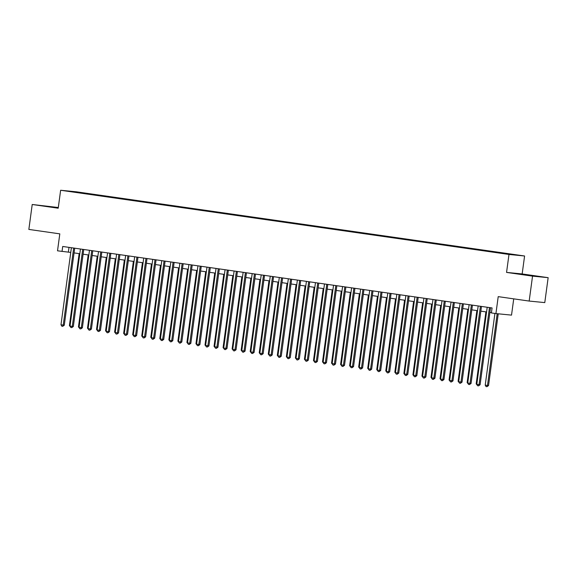 <?xml version="1.0" encoding="UTF-8"?>
<svg xmlns="http://www.w3.org/2000/svg" width="577" height="577" viewBox="0 0 577 577"><rect width="100%" height="100%" fill="white"/><g stroke="black" fill="none" stroke-linecap="round" stroke-linejoin="round"><path stroke-width="0.87" d="M49.074 206.674L58.162 207.799L49.074 206.674M525.899 274.955L534.98 276.08L525.899 274.955M68.923 191.398L73.467 191.961L68.923 191.398M58.299 207.525L32.218 204.489L28.85 229.422L59.806 233.858L57.52 250.815L70.762 252.423M524.587 255.993L76.243 191.795L60.635 190.259L508.986 254.457L524.587 255.993L522.163 273.945L506.556 272.409L532.542 276.131L548.15 277.667L522.163 273.945M548.15 277.667L544.782 302.6L529.174 301.064L498.211 296.636L495.924 313.585L511.525 315.121L513.725 298.857M532.542 276.131L529.174 301.064M495.924 313.585L491.402 312.943L492.073 307.952L62.713 246.473L62.035 251.457M506.462 253.93L500.071 253.101L506.447 254.024M78.833 192.79L497.071 252.683L516.379 255.027L509.383 253.887L88.158 193.576L85.201 193.281L84.978 193.67M78.789 192.653L68.851 191.232L85.201 193.281M506.556 272.409L508.986 254.457M32.218 204.489L58.212 208.21L60.635 190.259M74.072 252.899L79.806 253.721M83.11 254.19L88.844 255.012M92.147 255.488L97.881 256.311M101.191 256.779L106.918 257.602M110.229 258.078L115.963 258.893M119.266 259.369L125 260.191M128.31 260.667L134.037 261.482M137.348 261.958L143.074 262.78M146.385 263.249L152.119 264.071M155.422 264.547L161.156 265.37M164.467 265.838L170.193 266.661M173.504 267.137L179.238 267.959M182.541 268.428L188.275 269.25M191.586 269.726L197.312 270.548M200.623 271.017L206.35 271.839M209.66 272.315L215.394 273.137M218.697 273.606L224.431 274.428M227.742 274.904L233.469 275.719M236.779 276.195L242.513 277.018M245.816 277.494L251.55 278.309M254.854 278.785L260.588 279.607M263.898 280.083L269.625 280.898M272.935 281.374L278.669 282.196M281.973 282.665L287.707 283.487M291.017 283.963L296.744 284.786M300.054 285.254L305.781 286.077M309.092 286.553L314.826 287.375M318.129 287.844L323.863 288.666M327.173 289.142L332.9 289.964M336.211 290.433L341.945 291.255M345.248 291.731L350.982 292.546M354.292 293.022L360.019 293.844M363.33 294.32L369.056 295.135M372.367 295.612L378.101 296.434M381.404 296.91L387.138 297.725M390.449 298.201L396.175 299.023M399.486 299.492L405.22 300.314M408.523 300.79L414.257 301.612M417.56 302.081L423.294 302.903M426.605 303.379L432.332 304.202M435.642 304.67L441.376 305.493M444.679 305.969L450.413 306.791M453.724 307.26L459.451 308.082M462.761 308.558L468.488 309.373M471.798 309.849L477.532 310.671M480.836 311.147L486.57 311.962M489.88 312.438L491.438 312.662M69.002 247.374L68.36 252.077M88.079 194.117L88.158 193.576M489.469 307.577L479.047 384.643L476.79 384.318L487.204 307.26M490.515 307.729L480.1 384.744L479.047 384.643L478.513 385.869L477.605 385.739L476.79 384.318M480.1 384.744L478.513 385.869M494.915 313.441L485.221 385.147L487.486 385.472L488.539 385.573L498.239 313.816M488.539 385.573L486.945 386.698L487.486 385.472L497.186 313.715M486.945 386.698L486.043 386.568L485.221 385.147M480.425 306.286L470.01 383.344L467.745 383.02L478.167 305.961M481.478 306.437L471.063 383.445L470.01 383.344L469.469 384.578L468.567 384.448L467.745 383.02M471.063 383.445L469.469 384.578M471.387 304.995L460.973 382.053L458.708 381.729L469.13 304.67M472.433 305.139L462.026 382.154L460.973 382.053L460.432 383.279L459.53 383.15L458.708 381.729M462.026 382.154L460.432 383.279M462.35 303.697L451.928 380.755L449.671 380.431L460.085 303.372M463.396 303.848L452.981 380.863L451.928 380.755L451.394 381.988L450.486 381.859L449.671 380.431M452.981 380.863L451.394 381.988M453.313 302.406L442.891 379.464L440.633 379.139L451.048 302.081M454.359 302.55L443.944 379.565L442.891 379.464L442.357 380.69L441.448 380.56L440.633 379.139M443.944 379.565L442.357 380.69M485.913 311.868L476.184 383.849L476.84 383.943M477.367 385.328L476.184 383.849M476.876 310.577L467.146 382.558L467.796 382.652M468.329 384.037L467.146 382.558M467.839 309.279L458.102 381.26L458.758 381.354M459.292 382.739L458.102 381.26M458.802 307.988L449.065 379.969L449.721 380.063M450.255 381.447L449.065 379.969M444.268 301.107L433.854 378.166L431.589 377.841L442.011 300.783M445.321 301.259L434.907 378.274L433.854 378.166L433.313 379.399L432.411 379.269L431.589 377.841M434.907 378.274L433.313 379.399M449.757 306.697L440.027 378.671L440.684 378.764M441.21 380.149L440.027 378.671M435.231 299.816L424.809 376.875L422.552 376.55L432.974 299.492M436.277 299.968L425.869 376.976L424.809 376.875L424.275 378.101L423.374 377.971L422.552 376.55M425.869 376.976L424.275 378.101M440.72 305.399L430.99 377.38L431.639 377.473M432.173 378.858L430.99 377.38M426.194 298.518L415.772 375.577L413.514 375.252L423.929 298.194M427.24 298.67L416.825 375.685L415.772 375.577L415.238 376.81L414.329 376.68L413.514 375.252M416.825 375.685L415.238 376.81M431.683 304.108L421.946 376.081L422.602 376.175M423.136 377.56L421.946 376.081M417.149 297.227L406.735 374.285L404.477 373.961L414.892 296.903M418.202 297.379L407.788 374.386L406.735 374.285L406.194 375.519L405.292 375.389L404.477 373.961M407.788 374.386L406.194 375.519M422.638 302.81L412.908 374.79L413.565 374.884M414.091 376.269L412.908 374.79M408.112 295.929L397.697 372.987L395.433 372.67L405.855 295.604M409.158 296.08L398.75 373.095L397.697 372.987L397.156 374.221L396.255 374.091L395.433 372.67M398.75 373.095L397.156 374.221M413.601 301.519L403.871 373.499L404.52 373.593M405.054 374.971L403.871 373.499M399.075 294.638L388.653 371.696L386.395 371.372L396.817 294.313M400.121 294.789L389.706 371.797L388.653 371.696L388.119 372.93L387.217 372.8L386.395 371.372M389.706 371.797L388.119 372.93M404.564 300.22L394.834 372.201L395.483 372.295M396.017 373.68L394.834 372.201M390.038 293.34L379.616 370.405L377.358 370.081L387.773 293.022M391.083 293.491L380.669 370.506L379.616 370.405L379.082 371.631L378.173 371.501L377.358 370.081M380.669 370.506L379.082 371.631M395.526 298.929L385.789 370.91L386.446 371.004M386.979 372.381L385.789 370.91M380.993 292.049L370.578 369.107L368.314 368.782L378.736 291.724M382.046 292.2L371.631 369.208L370.578 369.107L370.037 370.34L369.136 370.21L368.314 368.782M371.631 369.208L370.037 370.34M386.482 297.631L376.752 369.612L377.408 369.706M377.935 371.09L376.752 369.612M377.445 296.34L367.715 368.321L368.364 368.414M368.898 369.792L367.715 368.321M368.407 295.042L358.67 367.022L359.327 367.116M359.86 368.501L358.67 367.022M371.956 290.75L361.534 367.816L359.276 367.491L369.698 290.433M373.002 290.902L362.594 367.917L361.534 367.816L361 369.042L360.098 368.912L359.276 367.491M362.594 367.917L361 369.042M362.919 289.459L352.497 366.518L350.239 366.193L360.654 289.135M363.964 289.611L353.55 366.619L352.497 366.518L351.963 367.751L351.054 367.621L350.239 366.193M353.55 366.619L351.963 367.751M353.874 288.168L343.459 365.227L341.202 364.902L351.617 287.844M354.927 288.312L344.512 365.328L343.459 365.227L342.918 366.453L342.017 366.323L341.202 364.902M344.512 365.328L342.918 366.453M359.363 293.751L349.633 365.731L350.289 365.825M350.823 367.21L349.633 365.731M344.837 286.87L334.422 363.928L332.157 363.604L342.579 286.545M345.883 287.021L335.475 364.037L334.422 363.928L333.881 365.162L332.979 365.032L332.157 363.604M335.475 364.037L333.881 365.162M350.326 292.452L340.596 364.433L341.252 364.527M341.779 365.912L340.596 364.433M335.8 285.579L325.378 362.637L323.12 362.313L333.542 285.254M336.845 285.723L326.438 362.738L325.378 362.637L324.844 363.863L323.942 363.734L323.12 362.313M326.438 362.738L324.844 363.863M341.288 291.161L331.559 363.142L332.208 363.236M332.741 364.621L331.559 363.142M326.762 284.281L316.34 361.339L314.083 361.014L324.498 283.956M327.808 284.432L317.393 361.447L316.34 361.339L315.807 362.572L314.898 362.443L314.083 361.014M317.393 361.447L315.807 362.572M332.251 289.87L322.514 361.844L323.17 361.938M323.704 363.322L322.514 361.844M317.718 282.99L307.303 360.048L305.038 359.723L315.46 282.665M318.771 283.141L308.356 360.149L307.303 360.048L306.762 361.274L305.86 361.144L305.038 359.723M308.356 360.149L306.762 361.274M323.207 288.572L313.477 360.553L314.133 360.647M314.66 362.031L313.477 360.553M308.681 281.691L298.266 358.75L296.001 358.425L306.423 281.367M309.726 281.843L299.319 358.858L298.266 358.75L297.725 359.983L296.823 359.853L296.001 358.425M299.319 358.858L297.725 359.983M314.169 287.281L304.44 359.255L305.089 359.348M305.622 360.733L304.44 359.255M299.643 280.4L289.221 357.459L286.964 357.134L297.379 280.076M300.689 280.552L290.274 357.56L289.221 357.459L288.688 358.692L287.779 358.562L286.964 357.134M290.274 357.56L288.688 358.692M305.132 285.983L295.395 357.964L296.051 358.057M296.585 359.442L295.395 357.964M290.599 279.102L280.184 356.16L277.926 355.843L288.341 278.778M291.652 279.254L281.237 356.269L280.184 356.16L279.65 357.394L278.741 357.264L277.926 355.843M281.237 356.269L279.65 357.394M296.088 284.692L286.358 356.673L287.014 356.766M287.548 358.144L286.358 356.673M281.562 277.811L271.147 354.869L268.882 354.545L279.304 277.487M282.615 277.963L272.2 354.97L271.147 354.869L270.606 356.103L269.704 355.973L268.882 354.545M272.2 354.97L270.606 356.103M272.524 276.513L262.102 353.578L259.845 353.254L270.267 276.195M273.57 276.664L263.162 353.679L262.102 353.578L261.569 354.805L260.667 354.675L259.845 353.254M263.162 353.679L261.569 354.805M263.487 275.222L253.065 352.28L250.807 351.956L261.222 274.897M264.533 275.373L254.118 352.381L253.065 352.28L252.531 353.513L251.622 353.384L250.807 351.956M254.118 352.381L252.531 353.513M287.05 283.394L277.321 355.374L277.977 355.468M278.503 356.853L277.321 355.374M278.013 282.103L268.283 354.083L268.932 354.177M269.466 355.555L268.283 354.083M268.976 280.804L259.239 352.785L259.895 352.879M260.429 354.264L259.239 352.785M254.443 273.924L244.028 350.989L241.77 350.665L252.185 273.606M255.496 274.075L245.081 351.09L244.028 350.989L243.487 352.215L242.585 352.085L241.77 350.665M245.081 351.09L243.487 352.215M259.931 279.513L250.202 351.494L250.858 351.588M251.384 352.965L250.202 351.494M245.405 272.632L234.99 349.691L232.726 349.366L243.148 272.308M246.451 272.784L236.043 349.792L234.99 349.691L234.45 350.924L233.548 350.794L232.726 349.366M236.043 349.792L234.45 350.924M250.894 278.215L241.164 350.196L241.813 350.289M242.347 351.674L241.164 350.196M236.368 271.341L225.946 348.4L223.688 348.075L234.111 271.017M237.414 271.486L226.999 348.501L225.946 348.4L225.412 349.626L224.511 349.496L223.688 348.075M226.999 348.501L225.412 349.626M241.857 276.924L232.12 348.905L232.776 348.998M233.31 350.383L232.12 348.905M227.331 270.043L216.909 347.102L214.651 346.777L225.066 269.719M228.377 270.195L217.962 347.21L216.909 347.102L216.375 348.335L215.466 348.205L214.651 346.777M217.962 347.21L216.375 348.335M232.82 275.626L223.083 347.606L223.739 347.7M224.273 349.085L223.083 347.606M218.286 268.752L207.871 345.811L205.607 345.486L216.029 268.428M219.339 268.896L208.924 345.911L207.871 345.811L207.331 347.037L206.429 346.907L205.607 345.486M208.924 345.911L207.331 347.037M209.249 267.454L198.827 344.512L196.569 344.188L206.992 267.129M210.295 267.605L199.887 344.62L198.827 344.512L198.293 345.746L197.392 345.616L196.569 344.188M199.887 344.62L198.293 345.746M200.212 266.163L189.79 343.221L187.532 342.897L197.947 265.838M201.258 266.314L190.843 343.322L189.79 343.221L189.256 344.447L188.347 344.318L187.532 342.897M190.843 343.322L189.256 344.447M223.775 274.335L214.045 346.315L214.702 346.409M215.228 347.794L214.045 346.315M214.738 273.044L205.008 345.017L205.657 345.111M206.191 346.496L205.008 345.017M205.7 271.745L195.964 343.726L196.62 343.82M197.154 345.205L195.964 343.726M191.167 264.865L180.752 341.923L178.495 341.598L188.91 264.54M192.22 265.016L181.805 342.031L180.752 341.923L180.212 343.156L179.31 343.026L178.495 341.598M181.805 342.031L180.212 343.156M196.656 270.454L186.926 342.428L187.583 342.522M188.109 343.906L186.926 342.428M182.13 263.574L171.715 340.632L169.45 340.307L179.873 263.249M183.176 263.725L172.768 340.733L171.715 340.632L171.174 341.858L170.273 341.735L169.45 340.307M172.768 340.733L171.174 341.858M187.619 269.156L177.889 341.137L178.545 341.231M179.072 342.615L177.889 341.137M173.093 262.275L162.671 339.334L160.413 339.016L170.835 261.951M174.139 262.427L163.731 339.442L162.671 339.334L162.137 340.567L161.235 340.437L160.413 339.016M163.731 339.442L162.137 340.567M178.581 267.865L168.852 339.846L169.501 339.94M170.035 341.317L168.852 339.846M164.056 260.984L153.633 338.043L151.376 337.718L161.791 260.66M165.101 261.136L154.686 338.144L153.633 338.043L153.1 339.276L152.191 339.146L151.376 337.718M154.686 338.144L153.1 339.276M169.544 266.567L159.807 338.548L160.464 338.641M160.997 340.026L159.807 338.548M155.011 259.686L144.596 336.744L142.331 336.427L152.754 259.369M156.064 259.838L145.649 336.853L144.596 336.744L144.055 337.978L143.154 337.848L142.331 336.427M145.649 336.853L144.055 337.978M160.5 265.276L150.77 337.257L151.426 337.35M151.953 338.728L150.77 337.257M145.974 258.395L135.552 335.453L133.294 335.129L143.716 258.07M147.02 258.546L136.612 335.554L135.552 335.453L135.018 336.687L134.116 336.557L133.294 335.129M136.612 335.554L135.018 336.687M151.462 263.977L141.733 335.958L142.382 336.052M142.916 337.437L141.733 335.958M136.937 257.097L126.514 334.162L124.257 333.838L134.672 256.779M137.982 257.248L127.567 334.263L126.514 334.162L125.981 335.388L125.072 335.259L124.257 333.838M127.567 334.263L125.981 335.388M142.425 262.686L132.688 334.667L133.345 334.761M133.878 336.139L132.688 334.667M127.892 255.806L117.477 332.864L115.22 332.54L125.635 255.481M128.945 255.957L118.53 332.965L117.477 332.864L116.936 334.097L116.035 333.968L115.22 332.54M118.53 332.965L116.936 334.097M133.381 261.388L123.651 333.369L124.307 333.463M124.841 334.848L123.651 333.369M118.855 254.515L108.44 331.573L106.175 331.248L116.597 254.19M119.908 254.659L109.493 331.674L108.44 331.573L107.899 332.799L106.997 332.669L106.175 331.248M109.493 331.674L107.899 332.799M124.343 260.097L114.614 332.078L115.27 332.172M115.797 333.556L114.614 332.078M109.818 253.216L99.395 330.275L97.138 329.95L107.56 252.892M110.863 253.368L100.456 330.383L99.395 330.275L98.862 331.508L97.96 331.378L97.138 329.95M100.456 330.383L98.862 331.508M115.306 258.799L105.577 330.78L106.226 330.873M106.759 332.258L105.577 330.78M100.78 251.925L90.358 328.984L88.101 328.659L98.516 251.601M101.826 252.07L91.411 329.085L90.358 328.984L89.824 330.21L88.916 330.08L88.101 328.659M91.411 329.085L89.824 330.21M106.269 257.508L96.532 329.489L97.188 329.582M97.722 330.967L96.532 329.489M91.736 250.627L81.321 327.686L79.063 327.361L89.478 250.303M92.789 250.779L82.374 327.794L81.321 327.686L80.78 328.919L79.878 328.789L79.063 327.361M82.374 327.794L80.78 328.919M97.225 256.217L87.495 328.19L88.151 328.284M88.678 329.669L87.495 328.19M82.699 249.336L72.284 326.394L70.019 326.07L80.441 249.012M83.744 249.488L73.337 326.495L72.284 326.394L71.743 327.621L70.841 327.491L70.019 326.07M73.337 326.495L71.743 327.621M88.187 254.919L78.458 326.899L79.107 326.993M79.64 328.378L78.458 326.899M73.661 248.038L63.239 325.096L60.982 324.772L71.397 247.713M74.707 248.189L64.292 325.204L63.239 325.096L62.705 326.33L61.797 326.2L60.982 324.772M64.292 325.204L62.705 326.33M79.15 253.628L69.413 325.601L70.069 325.695M70.603 327.08L69.413 325.601"/></g></svg>
